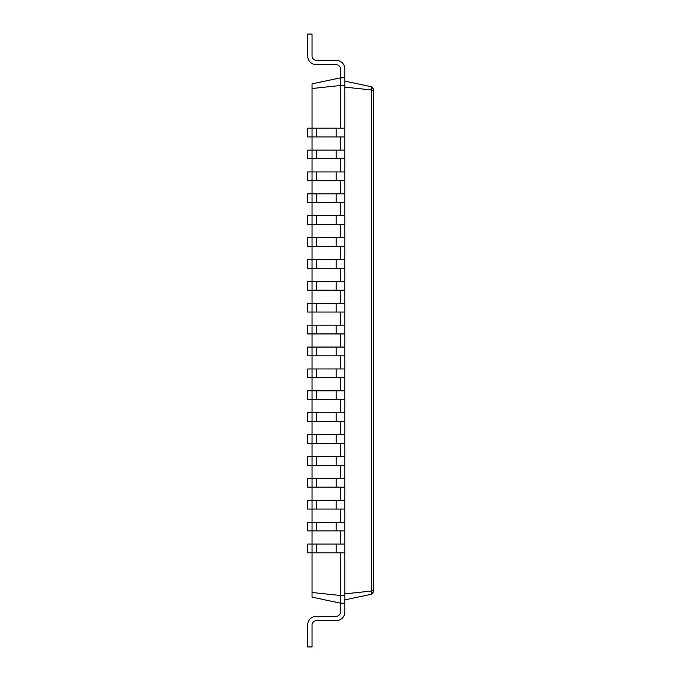 <?xml version="1.0" encoding="UTF-8"?>
<svg xmlns="http://www.w3.org/2000/svg" width="681" height="681" viewBox="0 0 681 681"><rect width="100%" height="100%" fill="white"/><g stroke="black" fill="none" stroke-linecap="round" stroke-linejoin="round"><path stroke-width="1.02" d="M344.875 552.827L312.043 552.827L312.043 544.068L307.667 544.068L307.667 552.827L312.043 552.827L312.043 597.126L340.5 603.17L340.5 611.93A4.375 4.375 0 0 1 336.125 616.305L316.418 616.305A8.759 8.759 0 0 0 307.667 625.064L307.667 646.95L312.043 646.95L312.043 625.064A4.375 4.375 0 0 1 316.418 620.68L336.125 620.68A8.759 8.759 0 0 0 344.875 611.93L344.875 77.83L340.5 77.83L340.5 69.07A4.375 4.375 0 0 0 336.125 64.695L316.418 64.695A8.759 8.759 0 0 1 307.667 55.936L307.667 34.05L312.043 34.05L312.043 55.936A4.375 4.375 0 0 0 316.418 60.32L336.125 60.32A8.759 8.759 0 0 1 344.875 69.07L344.875 77.83M316.418 552.827L316.418 544.068L312.043 544.068L312.043 530.933L344.875 530.933M316.418 530.933L316.418 522.182L312.043 522.182L312.043 530.933L307.667 530.933L307.667 522.182L312.043 522.182L312.043 509.047L344.875 509.047M316.418 509.047L316.418 500.288L312.043 500.288L312.043 509.047L307.667 509.047L307.667 500.288L312.043 500.288L312.043 487.162L344.875 487.162M316.418 487.162L316.418 478.402L312.043 478.402L312.043 487.162L307.667 487.162L307.667 478.402L312.043 478.402L312.043 465.268L344.875 465.268M316.418 465.268L316.418 456.517L312.043 456.517L312.043 465.268L307.667 465.268L307.667 456.517L312.043 456.517L312.043 443.382L344.875 443.382M316.418 443.382L316.418 434.623L312.043 434.623L312.043 443.382L307.667 443.382L307.667 434.623L312.043 434.623L312.043 421.488L344.875 421.488M316.418 421.488L316.418 412.737L312.043 412.737L312.043 421.488L307.667 421.488L307.667 412.737L312.043 412.737L312.043 399.602L344.875 399.602M316.418 399.602L316.418 390.843L312.043 390.843L312.043 399.602L307.667 399.602L307.667 390.843L312.043 390.843L312.043 377.708L344.875 377.708M316.418 377.708L316.418 368.957L312.043 368.957L312.043 377.708L307.667 377.708L307.667 368.957L312.043 368.957L312.043 355.822L344.875 355.822M316.418 355.822L316.418 347.063L312.043 347.063L312.043 355.822L307.667 355.822L307.667 347.063L312.043 347.063L312.043 333.937L344.875 333.937M316.418 333.937L316.418 325.178L312.043 325.178L312.043 333.937L307.667 333.937L307.667 325.178L312.043 325.178L312.043 312.043L344.875 312.043M316.418 312.043L316.418 303.292L312.043 303.292L312.043 312.043L307.667 312.043L307.667 303.292L312.043 303.292L312.043 290.157L344.875 290.157M316.418 290.157L316.418 281.398L312.043 281.398L312.043 290.157L307.667 290.157L307.667 281.398L312.043 281.398L312.043 268.263L344.875 268.263M316.418 268.263L316.418 259.512L312.043 259.512L312.043 268.263L307.667 268.263L307.667 259.512L312.043 259.512L312.043 246.377L344.875 246.377M316.418 246.377L316.418 237.618L312.043 237.618L312.043 246.377L307.667 246.377L307.667 237.618L312.043 237.618L312.043 224.483L344.875 224.483M316.418 224.483L316.418 215.732L312.043 215.732L312.043 224.483L307.667 224.483L307.667 215.732L312.043 215.732L312.043 202.597L344.875 202.597M316.418 202.597L316.418 193.838L312.043 193.838L312.043 202.597L307.667 202.597L307.667 193.838L312.043 193.838L312.043 180.712L344.875 180.712M316.418 180.712L316.418 171.952L312.043 171.952L312.043 180.712L307.667 180.712L307.667 171.952L312.043 171.952L312.043 158.818L344.875 158.818M316.418 158.818L316.418 150.067L312.043 150.067L312.043 158.818L307.667 158.818L307.667 150.067L312.043 150.067L312.043 136.932L344.875 136.932M316.418 136.932L316.418 128.173L312.043 128.173L312.043 136.932L307.667 136.932L307.667 128.173L312.043 128.173L312.043 83.874L340.5 77.83L340.5 85.491L344.875 85.491M312.043 592.487L340.5 595.509L340.5 552.827M344.875 603.17L340.5 603.17L340.5 595.509L344.875 595.509M344.875 599.884L371.63 594.207L371.63 86.793L373.333 88.93L373.333 552.248M312.043 88.513L340.5 85.491L340.5 128.173M340.5 150.067L340.5 136.932M340.5 171.952L340.5 158.818M340.5 193.838L340.5 180.712M340.5 215.732L340.5 202.597M340.5 237.618L340.5 224.483M340.5 259.512L340.5 246.377M340.5 281.398L340.5 268.263M340.5 303.292L340.5 290.157M340.5 325.178L340.5 312.043M340.5 347.063L340.5 333.937M340.5 368.957L340.5 355.822M340.5 390.843L340.5 377.708M340.5 412.737L340.5 399.602M340.5 434.623L340.5 421.488M340.5 456.517L340.5 443.382M340.5 478.402L340.5 465.268M340.5 500.288L340.5 487.162M340.5 522.182L340.5 509.047M340.5 544.068L340.5 530.933M340.5 611.93A4.375 4.375 0 0 1 336.125 616.305A4.375 4.375 0 0 0 340.5 611.93A4.375 4.375 0 0 1 336.125 616.305A4.375 4.375 0 0 0 340.5 611.93A4.375 4.375 0 0 1 336.125 616.305A4.375 4.375 0 0 0 340.5 611.93A4.375 4.375 0 0 1 336.125 616.305A4.375 4.375 0 0 0 340.5 611.93A4.375 4.375 0 0 1 336.125 616.305A4.375 4.375 0 0 0 340.5 611.93A4.375 4.375 0 0 1 336.125 616.305A4.375 4.375 0 0 0 340.5 611.93A4.375 4.375 0 0 1 336.125 616.305A4.375 4.375 0 0 0 340.5 611.93A4.375 4.375 0 0 1 336.125 616.305A4.375 4.375 0 0 0 340.5 611.93A4.375 4.375 0 0 1 336.125 616.305A4.375 4.375 0 0 0 340.5 611.93A4.375 4.375 0 0 1 336.125 616.305L316.418 616.305M312.043 625.064A4.375 4.375 0 0 1 316.418 620.68A4.375 4.375 0 0 0 312.043 625.064A4.375 4.375 0 0 1 316.418 620.68A4.375 4.375 0 0 0 312.043 625.064A4.375 4.375 0 0 1 316.418 620.68A4.375 4.375 0 0 0 312.043 625.064A4.375 4.375 0 0 1 316.418 620.68A4.375 4.375 0 0 0 312.043 625.064A4.375 4.375 0 0 1 316.418 620.68A4.375 4.375 0 0 0 312.043 625.064A4.375 4.375 0 0 1 316.418 620.68A4.375 4.375 0 0 0 312.043 625.064A4.375 4.375 0 0 1 316.418 620.68A4.375 4.375 0 0 0 312.043 625.064A4.375 4.375 0 0 1 316.418 620.68A4.375 4.375 0 0 0 312.043 625.064A4.375 4.375 0 0 1 316.418 620.68A4.375 4.375 0 0 0 312.043 625.064A4.375 4.375 0 0 1 316.418 620.68L336.125 620.68M344.875 593.866L371.596 591.031L373.333 590.138L373.333 90.862L371.63 89.977L344.875 87.134M371.63 594.198L373.333 592.07L373.333 574.143M316.418 128.173L344.875 128.173M316.418 544.068L344.875 544.068M316.418 150.067L344.875 150.067M316.418 522.182L344.875 522.182M316.418 171.952L344.875 171.952M316.418 500.288L344.875 500.288M316.418 193.838L344.875 193.838M316.418 478.402L344.875 478.402M316.418 215.732L344.875 215.732M316.418 456.517L344.875 456.517M316.418 237.618L344.875 237.618M316.418 434.623L344.875 434.623M316.418 259.512L344.875 259.512M316.418 412.737L344.875 412.737M316.418 281.398L344.875 281.398M316.418 390.843L344.875 390.843M316.418 303.292L344.875 303.292M316.418 368.957L344.875 368.957M316.418 325.178L344.875 325.178M316.418 347.063L344.875 347.063M340.5 69.07A4.375 4.375 0 0 0 336.125 64.695A4.375 4.375 0 0 1 340.5 69.07A4.375 4.375 0 0 0 336.125 64.695A4.375 4.375 0 0 1 340.5 69.07A4.375 4.375 0 0 0 336.125 64.695A4.375 4.375 0 0 1 340.5 69.07A4.375 4.375 0 0 0 336.125 64.695A4.375 4.375 0 0 1 340.5 69.07A4.375 4.375 0 0 0 336.125 64.695A4.375 4.375 0 0 1 340.5 69.07A4.375 4.375 0 0 0 336.125 64.695A4.375 4.375 0 0 1 340.5 69.07A4.375 4.375 0 0 0 336.125 64.695A4.375 4.375 0 0 1 340.5 69.07A4.375 4.375 0 0 0 336.125 64.695A4.375 4.375 0 0 1 340.5 69.07A4.375 4.375 0 0 0 336.125 64.695A4.375 4.375 0 0 1 340.5 69.07A4.375 4.375 0 0 0 336.125 64.695L316.418 64.695M312.043 55.936A4.375 4.375 0 0 0 316.418 60.32A4.375 4.375 0 0 1 312.043 55.936A4.375 4.375 0 0 0 316.418 60.32A4.375 4.375 0 0 1 312.043 55.936A4.375 4.375 0 0 0 316.418 60.32A4.375 4.375 0 0 1 312.043 55.936A4.375 4.375 0 0 0 316.418 60.32A4.375 4.375 0 0 1 312.043 55.936A4.375 4.375 0 0 0 316.418 60.32A4.375 4.375 0 0 1 312.043 55.936A4.375 4.375 0 0 0 316.418 60.32A4.375 4.375 0 0 1 312.043 55.936A4.375 4.375 0 0 0 316.418 60.32A4.375 4.375 0 0 1 312.043 55.936A4.375 4.375 0 0 0 316.418 60.32A4.375 4.375 0 0 1 312.043 55.936A4.375 4.375 0 0 0 316.418 60.32A4.375 4.375 0 0 1 312.043 55.936A4.375 4.375 0 0 0 316.418 60.32L336.125 60.32M344.875 81.116L371.63 86.793M336.125 552.827L336.125 544.068M336.125 136.932L336.125 128.173M336.125 530.933L336.125 522.182M336.125 158.818L336.125 150.067M336.125 509.047L336.125 500.288M336.125 180.712L336.125 171.952M336.125 487.162L336.125 478.402M336.125 202.597L336.125 193.838M336.125 465.268L336.125 456.517M336.125 224.483L336.125 215.732M336.125 443.382L336.125 434.623M336.125 246.377L336.125 237.618M336.125 421.488L336.125 412.737M336.125 268.263L336.125 259.512M336.125 399.602L336.125 390.843M336.125 290.157L336.125 281.398M336.125 377.708L336.125 368.957M336.125 312.043L336.125 303.292M336.125 355.822L336.125 347.063M336.125 333.937L336.125 325.178"/></g></svg>
